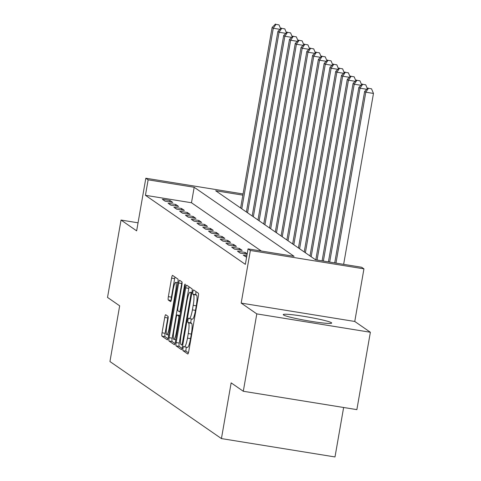 <?xml version="1.0" encoding="UTF-8"?>
<svg xmlns="http://www.w3.org/2000/svg" width="481" height="481" viewBox="0 0 481 481"><rect width="100%" height="100%" fill="white"/><g stroke="black" fill="none" stroke-linecap="round" stroke-linejoin="round"><path stroke-width="0.72" d="M183.014 348.31A2.164 0.349 -80.8 0 0 182.96 350.661L187.782 353.992A3.09 0.499 -80.8 0 0 187.818 354.01A3.09 0.499 -80.8 0 0 188.768 351.268L198.31 296.585A3.09 0.499 -80.8 0 0 198.388 293.236L193.56 289.899A2.164 0.349 -80.8 0 0 193.536 289.887A2.164 0.349 -80.8 0 0 192.875 291.805A2.164 0.349 -80.8 0 0 192.821 294.156L193.446 294.582A9.897 1.599 -80.8 0 1 193.2 305.309L192.406 309.866A9.897 1.599 -80.8 0 1 189.376 318.632A9.897 1.599 -80.8 0 1 189.255 318.584L188.63 318.151A2.164 0.349 -80.8 0 0 188.606 318.145A2.164 0.349 -80.8 0 0 187.945 320.057A2.164 0.349 -80.8 0 0 187.891 322.408L188.516 322.835A9.897 1.599 -80.8 0 1 188.269 333.561L187.476 338.119A9.897 1.599 -80.8 0 1 184.439 346.885A9.897 1.599 -80.8 0 1 184.325 346.837L183.7 346.404A2.164 0.349 -80.8 0 0 183.676 346.398A2.164 0.349 -80.8 0 0 183.014 348.31M186.496 347.216A2.164 0.349 -80.8 0 0 186.081 348.809A2.164 0.349 -80.8 0 0 186.027 351.154L188.426 352.813M196.08 291.636A2.164 0.349 -80.8 0 0 195.941 292.304A2.164 0.349 -80.8 0 0 195.887 294.649L196.513 295.081L193.446 294.582M191.426 318.963A2.164 0.349 -80.8 0 0 191.011 320.556A2.164 0.349 -80.8 0 0 190.957 322.901L191.582 323.334L188.516 322.835M283.513 314.965A24.579 1.858 9.9 0 0 309.103 321.007A24.579 1.858 9.9 0 0 331.668 323.064A24.579 1.858 9.9 0 0 331.397 322.709A24.579 1.858 9.9 0 0 305.808 316.666A24.579 1.858 9.9 0 0 283.243 314.61A24.579 1.858 9.9 0 0 283.513 314.965M165.711 314.736A3.09 0.499 -80.8 0 0 165.674 314.718A3.09 0.499 -80.8 0 0 164.724 317.46L162.049 332.804A3.09 0.499 -80.8 0 0 161.971 336.153L167.328 339.857A3.09 0.499 -80.8 0 0 167.364 339.875A3.09 0.499 -80.8 0 0 168.314 337.133L177.856 282.449A3.09 0.499 -80.8 0 0 177.934 279.1L172.577 275.397A3.09 0.499 -80.8 0 0 172.541 275.379A3.09 0.499 -80.8 0 0 171.591 278.12L168.356 296.651A3.09 0.499 -80.8 0 0 168.278 300L170.575 301.587A3.09 0.499 -80.8 0 0 170.611 301.599A3.09 0.499 -80.8 0 0 171.555 298.863L173.16 289.67A8.273 1.335 -80.8 0 1 175.697 282.347A8.273 1.335 -80.8 0 1 175.589 291.354L169.306 327.351A8.273 1.335 -80.8 0 1 166.769 334.68A8.273 1.335 -80.8 0 1 166.877 325.673L167.923 319.673A3.09 0.499 -80.8 0 0 168.001 316.324L165.711 314.736M261.339 251.034L191.48 202.754L145.436 195.304L148.136 179.828L145.827 178.235L243.067 193.963M243.296 391.263L256.8 313.889L370.37 332.257L356.866 409.632L243.296 391.263L231.151 382.87L221.428 438.582L109.945 361.538L119.667 305.826L107.528 297.432L121.032 220.057L136.646 230.85L145.827 178.235M370.37 332.257L354.762 321.464L241.185 303.096L256.8 313.889M241.185 303.096L250.367 250.481L248.058 248.881L294.101 256.331L194.18 187.277L148.136 179.828M145.436 195.304L245.352 264.358L248.058 248.881M176.166 342.562A3.09 0.499 -80.8 0 0 176.094 345.911L181.451 349.615A3.09 0.499 -80.8 0 0 181.487 349.633A3.09 0.499 -80.8 0 0 182.431 346.891L191.979 292.207A3.09 0.499 -80.8 0 0 192.051 288.859L186.694 285.155A3.09 0.499 -80.8 0 0 186.658 285.137A3.09 0.499 -80.8 0 0 185.714 287.878L176.166 342.562L179.239 343.055A3.09 0.499 -80.8 0 0 179.16 346.41L182.089 348.43M174.387 344.739L169.029 341.035A3.09 0.499 -80.8 0 1 169.108 337.68L178.649 282.996A3.09 0.499 -80.8 0 1 179.599 280.261A3.09 0.499 -80.8 0 1 179.635 280.273L181.926 281.86A3.09 0.499 -80.8 0 1 181.854 285.209L177.982 307.389A3.09 0.499 -80.8 0 0 177.904 310.738L179.425 311.79A3.09 0.499 -80.8 0 0 179.461 311.808A3.09 0.499 -80.8 0 0 180.411 309.067L184.439 285.979A2.164 0.349 -80.8 0 1 185.101 284.061A2.164 0.349 -80.8 0 1 185.077 286.417L175.373 342.015A3.09 0.499 -80.8 0 1 174.423 344.751A3.09 0.499 -80.8 0 1 174.387 344.739L174.465 344.751M138.047 222.811L121.032 220.057M246.603 257.215L243.284 255.207L246.849 255.784M247.192 253.848L245.172 252.453L237.5 251.214L240.278 253.132L247.12 254.239M242.165 250.373L239.394 248.455L231.716 247.216L234.494 249.134L242.165 250.373M236.387 246.38L233.61 244.462L225.938 243.218L228.709 245.136L236.387 246.38M230.603 242.382L227.826 240.464L220.154 239.225L222.931 241.143L230.603 242.382M224.819 238.39L222.048 236.472L214.37 235.227L217.147 237.145L224.819 238.39M219.035 234.391L216.264 232.473L208.592 231.229L211.363 233.147L219.035 234.391M213.257 230.393L210.48 228.475L202.808 227.236L205.579 229.154L213.257 230.393M207.473 226.401L204.696 224.483L197.024 223.238L199.801 225.156L207.473 226.401M201.689 222.402L198.918 220.484L191.24 219.246L194.017 221.164L201.689 222.402M195.911 218.404L193.134 216.486L185.462 215.247L188.233 217.165L195.911 218.404M190.127 214.412L187.35 212.494L179.678 211.249L182.455 213.167L190.127 214.412M184.343 210.413L181.571 208.495L173.894 207.257L176.671 209.175L184.343 210.413M178.565 206.415L175.787 204.497L168.116 203.259L170.887 205.177L178.565 206.415M172.781 202.423L170.003 200.505L162.331 199.26L165.109 201.178L172.781 202.423M221.428 438.582L334.998 456.95L343.632 407.491M242.863 195.154L215.668 190.753L315.584 259.806L361.628 267.256L363.943 268.849L250.367 250.481M354.762 321.464L363.943 268.849M191.48 202.754L194.18 187.277M245.172 252.453L244.925 253.884M239.394 248.455L239.141 249.886M233.61 244.462L233.363 245.887M227.826 240.464L227.579 241.895M222.048 236.472L221.795 237.897M216.264 232.473L216.011 233.904M210.48 228.475L210.233 229.906M204.696 224.483L204.449 225.908M198.918 220.484L198.665 221.915M193.134 216.486L192.887 217.917M187.35 212.494L187.103 213.919M181.571 208.495L181.319 209.926M175.787 204.497L175.541 205.928M170.003 200.505L169.757 201.93M187.398 347.336A9.897 1.599 -80.8 0 0 187.512 347.384A9.897 1.599 -80.8 0 0 190.542 338.618L187.476 338.119M191.582 323.334A9.897 1.599 -80.8 0 1 191.342 334.061L190.542 338.618M192.328 319.083A9.897 1.599 -80.8 0 0 192.442 319.131A9.897 1.599 -80.8 0 0 195.478 310.365L192.406 309.866M196.513 295.081A9.897 1.599 -80.8 0 1 196.272 305.808L195.478 310.365M189.123 286.832A3.09 0.499 -80.8 0 0 188.78 288.372L179.239 343.055M181.692 345.015A2.164 0.349 -80.8 0 0 181.716 345.027A2.164 0.349 -80.8 0 0 182.383 343.109L190.759 295.112A2.164 0.349 -80.8 0 0 190.813 292.767L190.151 292.31A9.897 1.599 -80.8 0 0 190.037 292.262A9.897 1.599 -80.8 0 0 187.001 301.028L181.277 333.838A9.897 1.599 -80.8 0 0 181.036 344.564L181.692 345.015M175.03 343.554L172.102 341.528L169.029 341.035M182.034 282.064A3.09 0.499 -80.8 0 0 181.722 283.495L172.174 338.179A3.09 0.499 -80.8 0 0 172.102 341.528M173.966 330.399A8.273 1.335 -80.8 0 0 173.857 339.406A8.273 1.335 -80.8 0 0 176.395 332.076L178.607 319.396A3.09 0.499 -80.8 0 0 178.685 316.041L177.164 314.995A3.09 0.499 -80.8 0 0 177.128 314.977A3.09 0.499 -80.8 0 0 176.178 317.719L173.966 330.399M175.006 277.074A3.09 0.499 -80.8 0 0 174.657 278.613L171.422 297.15A3.09 0.499 -80.8 0 0 171.242 300.294M168.103 316.528A3.09 0.499 -80.8 0 0 167.791 317.959L165.115 333.297A3.09 0.499 -80.8 0 0 165.037 336.652L167.965 338.672M343.644 264.346L373.472 93.44L365.8 92.196L364.64 91.402L334.71 262.897M335.972 263.101L365.8 92.196L368.458 88.306L371.524 88.805L368.458 88.306M364.64 91.402L367.995 87.987M371.524 88.805L373.472 93.44M329.671 262.085L360.016 88.203L358.862 87.404L328.409 261.88M366.72 89.286L360.016 88.203L362.674 84.313L365.746 84.806L362.674 84.313M358.862 87.404L362.211 83.995M365.746 84.806L367.352 88.642M323.37 261.063L354.232 84.205L353.078 83.405L322.108 260.858M360.936 85.287L354.232 84.205L356.89 80.315L359.962 80.814L356.89 80.315M353.078 83.405L356.427 79.996M359.962 80.814L361.574 84.644M317.063 260.047L348.454 80.213L347.294 79.413L315.807 259.842M355.152 81.295L348.454 80.213L351.112 76.317L354.178 76.816L351.112 76.317M347.294 79.413L350.649 75.998M354.178 76.816L355.79 80.646M311.159 256.746L342.67 76.214L341.516 75.415L310.005 255.952M349.374 77.297L342.67 76.214L345.328 72.324L348.394 72.817L345.328 72.324M341.516 75.415L344.865 72.006M348.394 72.817L350.006 76.653M305.381 252.753L336.886 72.216L335.732 71.416L304.22 251.954M343.59 73.304L336.886 72.216L339.544 68.326L342.616 68.825L339.544 68.326M335.732 71.416L339.081 68.007M342.616 68.825L344.222 72.655M299.597 248.755L331.108 68.224L329.948 67.424L298.442 247.955M337.806 69.306L331.108 68.224L333.766 64.334L336.832 64.827L333.766 64.334M329.948 67.424L333.303 64.009M336.832 64.827L338.444 68.657M293.813 244.763L325.324 64.226L324.17 63.426L292.658 243.963M332.022 65.308L325.324 64.226L327.982 60.335L331.048 60.828L327.982 60.335M324.17 63.426L327.519 60.017M331.048 60.828L332.66 64.664M288.035 240.765L319.54 60.227L318.386 59.428L286.874 239.965M326.244 61.315L319.54 60.227L322.198 56.337L325.27 56.836L322.198 56.337M318.386 59.428L321.735 56.018M325.27 56.836L326.876 60.666M282.251 236.766L313.756 56.235L312.602 55.435L281.096 235.967M320.46 57.317L313.756 56.235L316.414 52.345L319.486 52.838L316.414 52.345M312.602 55.435L315.957 52.02M319.486 52.838L321.098 56.674M276.467 232.774L307.978 52.237L306.818 51.437L275.312 231.974M314.676 53.319L307.978 52.237L310.636 48.347L313.702 48.846L310.636 48.347M306.818 51.437L310.173 48.028M313.702 48.846L315.314 52.676M270.689 228.776L302.194 48.238L301.04 47.445L269.528 227.976M308.898 49.327L302.194 48.238L304.852 44.348L307.924 44.847L304.852 44.348M301.04 47.445L304.389 44.03M307.924 44.847L309.53 48.677M264.905 224.777L296.41 44.246L295.256 43.446L263.75 223.978M303.114 45.328L296.41 44.246L299.068 40.356L302.14 40.849L299.068 40.356M295.256 43.446L298.605 40.037M302.14 40.849L303.751 44.685M259.121 220.785L290.632 40.248L289.472 39.448L257.966 219.985M297.33 41.33L290.632 40.248L293.29 36.358L296.356 36.857L293.29 36.358M289.472 39.448L292.827 36.039M296.356 36.857L297.967 40.687M253.337 216.787L284.848 36.255L283.694 35.456L252.182 215.987M291.552 37.338L284.848 36.255L287.506 32.359L290.572 32.858L287.506 32.359M283.694 35.456L287.043 32.041M290.572 32.858L292.183 36.688M247.559 212.794L279.064 32.257L277.91 31.457L246.398 211.995M285.768 33.339L279.064 32.257L281.722 28.367L284.794 28.86L281.722 28.367M277.91 31.457L281.259 28.048M284.794 28.86L286.399 32.696M241.775 208.796L273.286 28.259L272.126 27.459L240.62 207.996M279.984 29.347L273.286 28.259L275.944 24.369L279.01 24.868L275.944 24.369M272.126 27.459L275.481 24.05M279.01 24.868L280.621 28.698M186.027 351.154L182.96 350.661M195.887 294.649L192.821 294.156M190.957 322.901L187.891 322.408M191.342 334.061L188.269 333.561M196.272 305.808L193.2 305.309M188.78 288.372L185.714 287.878M179.16 346.41L176.094 345.911M183.075 343.224L182.383 343.109M191.45 295.226L190.759 295.112M191.853 292.935L190.813 292.767M191.907 292.592L190.151 292.31M172.174 338.179L169.108 337.68M181.722 283.495L178.649 282.996M179.461 311.808L180.609 311.995L179.503 311.802M181.103 309.181L180.411 309.067M185.131 286.087L184.439 285.979M177.086 332.191L176.395 332.076M179.299 319.51L178.607 319.396M179.87 316.233L178.685 316.041M177.128 314.977L180.008 315.446L177.164 314.995M169.997 327.465L169.306 327.351M176.28 291.462L175.589 291.354M171.194 300.475L168.278 300M171.422 297.15L168.356 296.651M174.657 278.613L171.591 278.12M165.037 336.652L161.971 336.153M165.115 333.297L162.049 332.804M167.791 317.959L164.724 317.46M187.512 347.384L184.439 346.885M192.442 319.131L189.376 318.632M191.913 292.562L190.037 292.262M175.775 339.718L173.857 339.406M168.687 334.986L166.769 334.68M177.814 282.69L175.697 282.347"/></g></svg>
